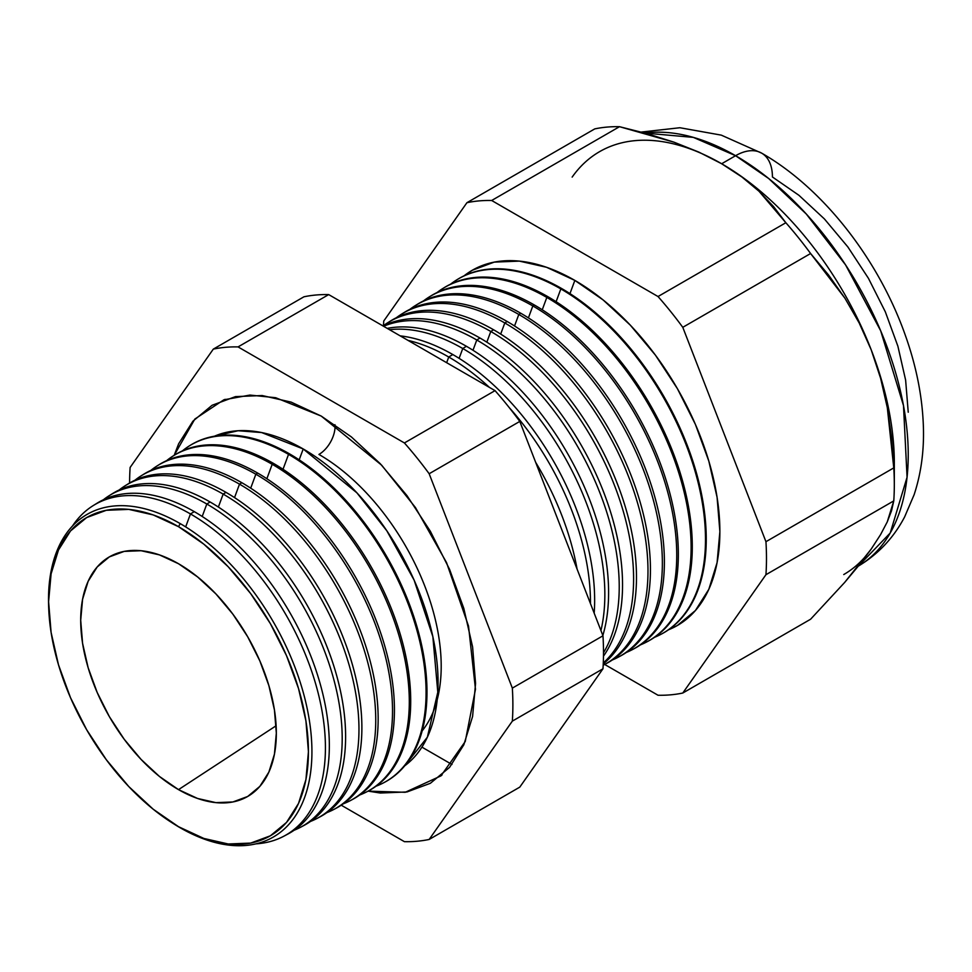 <?xml version="1.0" encoding="UTF-8"?>
<svg xmlns="http://www.w3.org/2000/svg" width="972" height="972" viewBox="0 0 972 972"><rect width="100%" height="100%" fill="white"/><g stroke="black" fill="none" stroke-linecap="round" stroke-linejoin="round"><path stroke-width="1.46" d="M404.765 765.79L427.352 737.213L437.801 692.21L432.856 636.66L414.096 580.09L386.832 530.809L356.894 492.828L303.215 448.967L261.626 432.552L238.104 430.73L214.472 436.197A190.719 110.115 -120 0 1 303.215 448.967L299.182 459.853L303.215 448.967A190.719 110.115 -120 0 1 426.003 611.194A190.719 110.115 -120 0 1 404.765 765.79M422.2 730.835A172.919 99.837 -120 0 0 426.064 589.421A172.919 99.837 -120 0 0 318.938 454.434A22.793 13.158 120 0 0 334.963 424.715A22.793 13.158 -60 0 1 318.938 454.434A172.919 99.837 60 0 1 441.167 662.722M174.182 455.321L194.837 419.066L223.815 399.832L249.925 395.069L275.684 397.718L321.234 416.077L351.342 436.89L380.295 463.741L406.976 495.611L430.365 531.283L449.562 569.361L463.814 608.411L472.599 646.915L475.563 683.389L472.599 716.449L463.814 744.807L449.562 767.382L430.365 783.298L406.976 791.961L380.295 793.031L368.06 791.123L405.227 792.289L440.936 775.887L465.236 741.527L475.478 689.269L468.528 626.102L446.525 562.581L415.469 507.566L381.692 465.224L321.234 416.077L291.126 402.116L262.173 395.543L235.491 396.612L212.103 405.275L192.918 421.192L178.654 443.767L174.182 455.321A193.938 111.974 60 0 1 273.569 463.45A193.938 111.974 60 0 1 400.938 636.611A193.938 111.974 60 0 1 368.024 791.135M48.758 609.067A186.26 107.54 60 0 1 180.221 523.616A186.26 107.54 60 0 1 311.927 751.745A186.26 107.54 60 0 1 180.221 827.792A186.26 107.54 -120 0 0 311.927 751.745A186.26 107.54 -120 0 0 180.221 523.616L178.52 526.678A183.732 106.082 60 0 1 308.428 751.696A183.732 106.082 60 0 1 178.52 826.698L203.865 838.447L228.238 843.988L250.691 843.089L270.374 835.798L286.533 822.397L298.538 803.394L305.937 779.52L308.428 751.696L305.937 720.981L298.538 688.577L286.533 655.711L270.374 623.647L250.691 593.625L228.238 566.798L203.865 544.186L178.52 526.678L153.175 514.917L128.802 509.389L106.337 510.288L86.654 517.578L70.494 530.979L58.49 549.982L51.091 573.857L48.6 601.68L51.091 632.383L58.49 664.799L70.494 697.665L86.654 729.729L106.337 759.752L128.802 786.579L153.175 809.19L178.52 826.698A183.732 106.082 60 0 1 171.327 822.324A183.732 106.082 60 0 1 48.794 610.088A183.732 106.082 60 0 1 178.52 526.678L180.221 523.616A186.26 107.54 -120 0 0 48.709 608.193L48.794 610.088M190.463 513.945L185.676 526.897L190.463 513.945A190.864 110.188 60 0 1 315.621 683.741A190.864 110.188 60 0 1 284.116 836.066A190.864 110.188 60 0 1 255.964 843.854A190.864 110.188 -120 0 0 321.112 706.158A190.864 110.188 -120 0 0 190.463 513.945L194.279 511.637A190.998 110.273 60 0 1 320.031 683.292A190.998 110.273 60 0 1 286.035 834.997A190.998 110.273 -120 0 0 287.991 833.988A190.998 110.273 -120 0 0 319.533 681.554A190.998 110.273 -120 0 0 194.279 511.637L190.463 513.945A190.864 110.188 -120 0 0 72.463 526.034A190.864 110.188 60 0 1 93.288 505.549A190.864 110.188 60 0 1 190.463 513.945M300.761 827.16L304.139 825.35A191.593 110.614 -120 0 0 335.777 672.442A191.593 110.614 -120 0 0 210.134 502.002L206.817 504.018L202.2 516.484L206.817 504.018A191.46 110.541 60 0 1 332.363 674.349A191.46 110.541 60 0 1 300.761 827.16A191.46 110.541 60 0 1 294.164 830.222A191.46 110.541 -120 0 0 333.955 680.048A191.46 110.541 -120 0 0 206.817 504.018L210.134 502.002A191.593 110.614 60 0 1 336.203 673.948A191.593 110.614 60 0 1 302.438 826.224M317.394 818.242L320.286 816.699A192.177 110.954 -120 0 0 352.022 663.329A192.177 110.954 -120 0 0 226.002 492.367L223.159 494.092L218.372 507.044L223.159 494.092A192.067 110.893 60 0 1 349.106 664.957A192.067 110.893 60 0 1 317.394 818.242A192.067 110.893 60 0 1 310.554 821.413A192.067 110.893 -120 0 0 350.758 670.887A192.067 110.893 -120 0 0 223.159 494.092L226.002 492.367A192.177 110.954 60 0 1 352.386 664.617A192.177 110.954 60 0 1 318.828 817.452M334.04 809.336L336.433 808.06A192.76 111.294 -120 0 0 368.267 654.217A192.76 111.294 -120 0 0 241.858 482.732L239.501 484.153L234.531 497.603L239.501 484.153A192.675 111.245 60 0 1 365.849 655.565A192.675 111.245 60 0 1 334.04 809.336A192.675 111.245 60 0 1 326.932 812.604A192.675 111.245 -120 0 0 367.562 661.713A192.675 111.245 -120 0 0 239.501 484.153L241.858 482.732A192.76 111.294 60 0 1 368.57 655.286A192.76 111.294 60 0 1 335.231 808.68M350.685 800.43L352.581 799.409A193.355 111.634 -120 0 0 384.511 645.104A193.355 111.634 -120 0 0 257.714 473.097L255.855 474.227L250.703 488.163L255.855 474.227A193.282 111.586 60 0 1 382.603 646.173A193.282 111.586 60 0 1 350.685 800.43A193.282 111.586 60 0 1 343.31 803.795A193.282 111.586 -120 0 0 384.365 652.54A193.282 111.586 -120 0 0 255.855 474.227L257.714 473.097A193.355 111.634 60 0 1 384.754 645.955A193.355 111.634 60 0 1 351.633 799.907M272.196 464.288L266.863 478.722L272.196 464.288A193.89 111.938 60 0 1 399.346 636.782A193.89 111.938 60 0 1 367.331 791.512A193.89 111.938 60 0 1 359.689 794.999A193.89 111.938 -120 0 0 401.169 643.367A193.89 111.938 -120 0 0 272.196 464.288L273.569 463.45L272.196 464.288A193.89 111.938 -120 0 0 166.649 460.631A193.89 111.938 60 0 1 173.478 455.759A193.89 111.938 60 0 1 272.196 464.288M383.976 782.606L384.876 782.12A194.522 112.315 -120 0 0 417 626.879A194.522 112.315 -120 0 0 289.437 453.815L288.538 454.361L283.022 469.282L288.538 454.361A194.485 112.29 60 0 1 416.089 627.39A194.485 112.29 60 0 1 383.976 782.606A194.485 112.29 60 0 1 376.067 786.19A194.485 112.29 -120 0 0 417.972 634.194A194.485 112.29 -120 0 0 288.538 454.361L289.437 453.815A194.522 112.315 60 0 1 417.11 627.28A194.522 112.315 60 0 1 384.426 782.363M535.669 462.344A200.074 115.51 60 0 1 577.076 569.07A200.074 115.51 -120 0 0 535.669 462.344M448.748 357.016L446.658 362.69L448.748 357.016A200.426 115.717 60 0 1 489.426 387.391A200.426 115.717 -120 0 0 448.748 357.016L452.818 354.549A200.572 115.802 60 0 1 594.184 613.15A200.572 115.802 -120 0 0 452.818 354.549L448.748 357.016A200.426 115.717 -120 0 0 408.082 340.419A200.426 115.717 60 0 1 448.748 357.016M590.466 603.576A200.426 115.717 -120 0 0 509.267 407.633A200.426 115.717 60 0 1 590.466 603.576M462.757 348.511L459.124 358.352L462.757 348.511A200.937 116.02 60 0 1 600.939 630.573A200.937 116.02 -120 0 0 462.757 348.511L466.414 346.287A201.083 116.093 60 0 1 602.847 635.469A201.083 116.093 -120 0 0 466.414 346.287L462.757 348.511A200.937 116.02 -120 0 0 389.505 329.702A200.937 116.02 60 0 1 462.757 348.511M476.778 339.993L472.975 350.26L476.778 339.993A201.459 116.312 60 0 1 603.503 652.783A201.459 116.312 -120 0 0 476.778 339.993L479.998 338.037A201.581 116.385 60 0 1 603.478 656.149A201.581 116.385 -120 0 0 479.998 338.037L476.778 339.993A201.459 116.312 -120 0 0 383.576 326.276A201.459 116.312 60 0 1 476.778 339.993M490.787 331.488L486.838 342.168L490.787 331.488A201.982 116.616 60 0 1 619.164 498.259A201.982 116.616 60 0 1 603.284 662.953A201.982 116.616 -120 0 0 619.164 498.259A201.982 116.616 -120 0 0 490.787 331.488L493.594 329.775A202.079 116.676 60 0 1 623.04 499.632A202.079 116.676 60 0 1 603.248 663.888A202.079 116.676 -120 0 0 623.04 499.632A202.079 116.676 -120 0 0 493.594 329.775L490.787 331.488A201.982 116.616 -120 0 0 383.017 325.96A201.982 116.616 60 0 1 387.937 322.595A201.982 116.616 60 0 1 490.787 331.488M604.147 664.739L606.589 663.426A202.589 116.968 -120 0 0 640.038 501.746A202.589 116.968 -120 0 0 507.19 321.513L504.796 322.971L500.689 334.076L504.796 322.971A202.504 116.919 60 0 1 637.583 503.119A202.504 116.919 60 0 1 604.147 664.739A202.504 116.919 60 0 1 603.175 665.249A202.504 116.919 -120 0 0 637.839 503.982A202.504 116.919 -120 0 0 504.796 322.971L507.19 321.513A202.589 116.968 60 0 1 640.354 502.84A202.589 116.968 60 0 1 605.362 664.07M618.423 657.096L620.428 656.015A203.087 117.26 -120 0 0 653.962 493.934A203.087 117.26 -120 0 0 520.785 313.251L518.805 314.454L514.54 325.985L518.805 314.454A203.014 117.211 60 0 1 651.933 495.064A203.014 117.211 60 0 1 618.423 657.096A203.014 117.211 60 0 1 612.336 659.976A203.014 117.211 -120 0 0 653.415 500.349A203.014 117.211 -120 0 0 518.805 314.454L520.785 313.251A203.087 117.26 60 0 1 654.217 494.833A203.087 117.26 60 0 1 619.419 656.55M632.687 649.454L634.266 648.603A203.598 117.551 -120 0 0 667.886 486.122A203.598 117.551 -120 0 0 534.381 305.001L532.814 305.949L528.404 317.893L532.814 305.949A203.537 117.515 60 0 1 666.294 487.021A203.537 117.515 60 0 1 632.687 649.454A203.537 117.515 60 0 1 626.381 652.431A203.537 117.515 -120 0 0 667.825 492.488A203.537 117.515 -120 0 0 532.814 305.949L534.381 305.001A203.598 117.551 60 0 1 668.092 486.826A203.598 117.551 60 0 1 633.477 649.029M646.951 641.824L648.117 641.204A204.096 117.831 -120 0 0 681.809 478.309A204.096 117.831 -120 0 0 547.965 296.739L546.823 297.432L542.255 309.789L546.823 297.432A204.059 117.806 60 0 1 680.643 478.965A204.059 117.806 60 0 1 646.951 641.824A204.059 117.806 60 0 1 640.414 644.886A204.059 117.806 -120 0 0 682.223 484.627A204.059 117.806 -120 0 0 546.823 297.432L547.965 296.739A204.096 117.831 60 0 1 681.955 478.832A204.096 117.831 60 0 1 647.534 641.508M560.844 288.915L556.106 301.697L560.844 288.915A204.57 118.11 60 0 1 694.992 470.922A204.57 118.11 60 0 1 661.215 634.181A204.57 118.11 60 0 1 654.46 637.34A204.57 118.11 -120 0 0 696.632 476.766A204.57 118.11 -120 0 0 560.844 288.915L561.561 288.477A204.606 118.122 60 0 1 695.831 470.825A204.606 118.122 60 0 1 661.58 633.987A204.606 118.122 -120 0 0 661.956 633.793A204.606 118.122 -120 0 0 695.733 470.497A204.606 118.122 -120 0 0 561.561 288.477L560.844 288.915A204.57 118.11 -120 0 0 450.571 284.176A204.57 118.11 60 0 1 456.67 279.912A204.57 118.11 60 0 1 560.844 288.915M574.853 280.41L569.969 293.617L574.853 280.41L603.138 299.959L630.342 325.195L655.42 355.145L677.399 388.654L695.43 424.448L708.831 461.141L717.081 497.312L719.875 531.599L717.081 562.654L708.831 589.299L695.43 610.513L677.399 625.482L668.493 629.795A205.092 118.414 -120 0 0 711.03 468.905A205.092 118.414 -120 0 0 574.853 280.41A205.092 118.414 -120 0 0 464.118 275.793L472.307 270.252L494.274 262.112L519.352 261.116L546.556 267.288L574.853 280.41M721.03 163.381A244.154 140.964 60 0 1 721.661 163.746L698.88 152.118L674.033 142.191L619.504 126.688L491.674 200.487L658.02 296.533L785.85 222.734L658.02 296.533A271.018 156.468 60 0 1 682.781 327.321L810.599 253.522L682.781 327.321L765.948 541.696L893.778 467.897L765.948 541.696A271.018 156.468 60 0 1 765.948 574.695L893.778 500.896A271.018 156.468 -120 0 0 893.778 467.897L887.314 407.669L880.632 378.339L871.179 349.75L859.175 322.959L844.875 298.112L810.599 253.522A271.018 156.468 -120 0 0 785.85 222.734L759.023 191.265L741.83 176.928L721.661 163.746L735.585 155.702A52.087 30.071 -60 0 1 761.635 153.126A52.087 30.071 120 0 0 735.585 155.702L768.67 178.508L806.286 214.01L845.567 264.894L880.681 330.784L903.486 405.543L907.07 477.216L890.218 533.008L858.337 566.117A244.154 140.964 -120 0 0 894.908 370.247A244.154 140.964 -120 0 0 735.585 155.702L721.661 163.746A244.154 140.964 60 0 1 871.179 349.75A244.154 140.964 60 0 1 894.07 473.315M871.179 549.095L880.559 534.649L871.179 549.095L859.041 565.23L844.68 582.422L810.599 619.225L682.781 693.036L810.599 619.225L844.68 582.422L871.179 549.095A244.154 140.964 60 0 1 843.745 574.549M178.52 789.629A138.328 79.862 60 0 1 87.286 664.763A138.328 79.862 60 0 1 112.691 555.134A138.328 79.862 60 0 1 178.52 563.736L197.595 576.931L215.942 593.953L232.855 614.146L247.678 636.757L259.84 660.887L268.88 685.637L274.444 710.034L276.327 733.155L274.444 754.114L268.88 772.084L259.84 786.384L247.678 796.481L232.855 801.973L215.942 802.641L197.595 798.474L178.52 789.629L159.432 776.446L141.086 759.424L124.173 739.218L109.35 716.619L97.188 692.477L88.148 667.74L82.584 643.33L80.7 620.209L82.584 599.262L88.148 581.292L97.188 566.98L109.35 556.895L124.173 551.403L141.086 550.723L159.432 554.89L178.52 563.736A138.328 79.862 60 0 1 267.98 682.66A138.328 79.862 60 0 1 250.861 794.464A138.328 79.862 60 0 1 178.52 789.629L276.121 725.756L178.52 789.629M367.331 791.512L368.728 790.771A193.938 111.974 -120 0 0 400.756 635.992A193.938 111.974 -120 0 0 273.569 463.45A193.938 111.974 -120 0 0 174.826 454.92L173.478 455.759M110.966 494.602A191.593 110.614 60 0 1 210.134 502.002A191.593 110.614 -120 0 0 112.594 493.557L109.326 495.586A191.46 110.541 60 0 1 206.817 504.018A191.46 110.541 -120 0 0 103.384 499.766A191.46 110.541 60 0 1 109.326 495.586M126.761 484.785A192.177 110.954 60 0 1 226.002 492.367A192.177 110.954 -120 0 0 128.146 483.898L125.364 485.623A192.067 110.893 60 0 1 223.159 494.092A192.067 110.893 -120 0 0 119.192 489.973A192.067 110.893 60 0 1 125.364 485.623M143.698 474.239A192.76 111.294 60 0 1 241.858 482.732A192.76 111.294 -120 0 0 143.71 474.239L141.402 475.673A192.675 111.245 60 0 1 239.501 484.153A192.675 111.245 -120 0 0 135.011 480.192A192.675 111.245 60 0 1 141.402 475.673M158.363 465.151A193.355 111.634 60 0 1 257.714 473.097A193.355 111.634 -120 0 0 159.274 464.58L157.44 465.71A193.282 111.586 60 0 1 255.855 474.227A193.282 111.586 -120 0 0 150.83 470.412A193.282 111.586 60 0 1 157.44 465.71M189.953 445.528A194.522 112.315 60 0 1 289.437 453.815A194.522 112.315 -120 0 0 190.391 445.249L189.516 445.796A194.485 112.29 60 0 1 288.538 454.361A194.485 112.29 -120 0 0 182.457 450.85A194.485 112.29 60 0 1 189.516 445.796M452.818 354.549A200.572 115.802 -120 0 0 400.172 335.862A200.572 115.802 60 0 1 452.818 354.549M466.414 346.287A201.083 116.093 -120 0 0 387.245 328.39A201.083 116.093 60 0 1 466.414 346.287M479.998 338.037A201.581 116.385 -120 0 0 383.077 325.985A201.581 116.385 60 0 1 479.998 338.037M389.335 321.744A202.079 116.676 60 0 1 493.594 329.775A202.079 116.676 -120 0 0 390.695 320.882L387.937 322.595M402.87 313.336A202.589 116.968 60 0 1 507.19 321.513A202.589 116.968 -120 0 0 404.036 312.595L401.691 314.053A202.504 116.919 60 0 1 504.796 322.971A202.504 116.919 -120 0 0 396.345 317.735A202.504 116.919 60 0 1 401.691 314.053M416.405 304.929A203.087 117.26 60 0 1 520.785 313.251A203.087 117.26 -120 0 0 417.377 304.309L415.433 305.512A203.014 117.211 60 0 1 518.805 314.454A203.014 117.211 -120 0 0 409.905 309.339A203.014 117.211 60 0 1 415.433 305.512M429.952 296.509A203.598 117.551 60 0 1 534.381 305.001A203.598 117.551 -120 0 0 430.718 296.035L429.187 296.982A203.537 117.515 60 0 1 532.814 305.949A203.537 117.515 -120 0 0 423.452 300.956A203.537 117.515 60 0 1 429.187 296.982M443.487 288.101A204.096 117.831 60 0 1 547.965 296.739A204.096 117.831 -120 0 0 444.046 287.748L442.928 288.441A204.059 117.806 60 0 1 546.823 297.432A204.059 117.806 -120 0 0 437.011 292.572A204.059 117.806 60 0 1 442.928 288.441M561.561 288.477A204.606 118.122 -120 0 0 457.387 279.474A204.606 118.122 -120 0 0 457.034 279.693A204.606 118.122 60 0 1 561.561 288.477M894.313 484.7L894.313 462.781A244.154 140.964 -120 0 0 871.179 349.75L880.632 378.339L887.314 407.669L891.567 437.546L893.778 467.897A271.018 156.468 60 0 1 894.313 484.7A271.018 156.468 60 0 1 893.778 500.896L891.543 510.713L887.242 521.928L880.559 534.649L887.242 521.928L893.778 500.896L765.948 574.695A271.018 156.468 -120 0 0 765.948 541.696L682.781 327.321A271.018 156.468 -120 0 0 658.02 296.533L491.674 200.487A271.018 156.468 -120 0 0 466.925 202.698L383.746 321.027A271.018 156.468 -120 0 0 383.478 325.608A271.018 156.468 60 0 1 383.746 321.027L466.925 202.698A271.018 156.468 60 0 1 491.674 200.487L619.504 126.688A271.018 156.468 -120 0 0 594.743 128.899L466.925 202.698L594.743 128.899A271.018 156.468 60 0 1 619.504 126.688L647.376 133.759L674.033 142.191L698.88 152.118L721.661 163.746A244.154 140.964 -120 0 0 572.156 177.098M658.02 695.247L604.681 664.447L658.02 695.247A271.018 156.468 -120 0 0 682.781 693.036A271.018 156.468 60 0 1 658.02 695.247M765.948 574.695L682.781 693.036L765.948 574.695M429.162 839.456L512.341 721.127A271.018 156.468 -120 0 0 512.341 688.115L429.162 473.741A271.018 156.468 -120 0 0 404.413 442.953L238.055 346.907A271.018 156.468 -120 0 0 213.305 349.118L130.126 467.447A271.018 156.468 -120 0 0 129.604 483.023A271.018 156.468 60 0 1 130.126 467.447L213.305 349.118L303.932 296.8L213.305 349.118A271.018 156.468 60 0 1 238.055 346.907L328.694 294.589A271.018 156.468 -120 0 0 303.932 296.8A271.018 156.468 60 0 1 328.694 294.589L238.055 346.907L404.413 442.953L495.04 390.635L328.694 294.589L495.04 390.635L404.413 442.953A271.018 156.468 60 0 1 429.162 473.741L519.789 421.423A271.018 156.468 -120 0 0 495.04 390.635A271.018 156.468 60 0 1 519.789 421.423L429.162 473.741L512.341 688.115L602.968 635.797L519.789 421.423L602.968 635.797L512.341 688.115A271.018 156.468 60 0 1 512.341 721.127L429.162 839.456L519.789 787.126L602.968 668.797L512.341 721.127L602.968 668.797A271.018 156.468 -120 0 0 602.968 635.797A271.018 156.468 60 0 1 602.968 668.797L519.789 787.126L429.162 839.456A271.018 156.468 60 0 1 404.413 841.667A271.018 156.468 -120 0 0 429.162 839.456M341.257 805.205L404.413 841.667L341.257 805.205M95.183 504.419A190.998 110.273 60 0 1 194.279 511.637A190.998 110.273 -120 0 0 97.03 503.229L93.288 505.549M857.668 566.506C877.862 554.575 893.523 538.051 904.616 516.946L914.117 494.724C921.043 473.668 924.141 451.093 923.4 426.975C922.44 396.77 916.317 365.922 905.029 334.441C878.275 259.196 823.284 188.386 761.635 153.126A52.087 30.071 -60 0 1 772.424 176.977L798.911 195.287L824.39 218.919L847.876 246.961L868.458 278.357L885.346 311.866L897.897 346.226L905.625 380.113L908.237 412.213M735.585 155.702A244.154 140.964 -120 0 0 644.91 133.067L693.34 137.38L735.585 155.702M421.921 747.128L451.968 764.478L421.921 747.128M859.175 322.959L871.179 349.75A244.154 140.964 -120 0 0 721.661 163.746L741.83 176.928L759.023 191.265L773.615 206.647L785.85 222.734A271.018 156.468 60 0 1 810.599 253.522L828.545 274.991L844.875 298.112L859.175 322.959M171.327 822.324L172.931 823.345A186.26 107.54 -120 0 0 180.221 827.792A186.26 107.54 60 0 1 172.19 822.871M223.815 399.832L225.188 399.346M287.991 833.988L284.116 836.066M661.956 633.793L661.215 634.181M457.387 279.474L456.67 279.912M641.241 132.071L679.878 127.733L721.285 135.132L761.623 153.126M442.041 774.939L440.936 775.887"/></g></svg>
